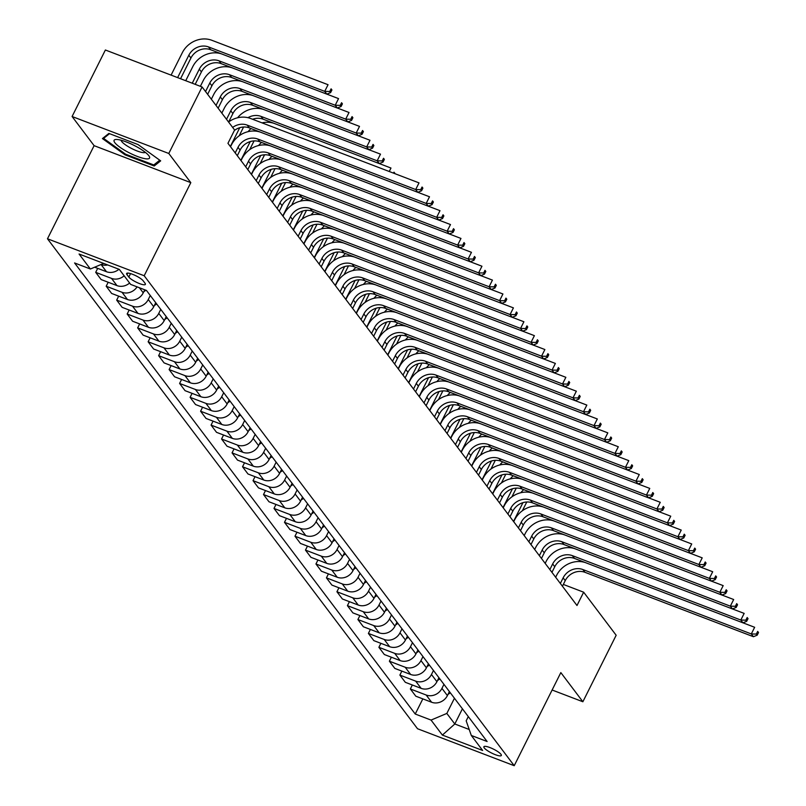 <?xml version="1.0" encoding="UTF-8"?>
<svg xmlns="http://www.w3.org/2000/svg" width="806" height="806" viewBox="0 0 806 806"><rect width="100%" height="100%" fill="white"/><g stroke="black" fill="none" stroke-linecap="round" stroke-linejoin="round"><path stroke-width="1.21" d="M500.969 754.315A9.763 2.166 -153.4 0 0 491.731 748.311A9.763 2.166 -153.4 0 0 483.872 746.749A9.763 2.166 -153.4 0 0 484.245 747.918A9.763 2.166 -153.4 0 0 493.484 753.922A9.763 2.166 -153.4 0 0 501.332 755.484A9.763 2.166 -153.4 0 0 500.969 754.315M47.483 238.778L417.518 728.735L514.218 765.7L144.183 275.743L47.483 238.778L94.111 145.664L190.81 182.64L168.786 153.472L72.087 116.507L94.111 145.664M72.087 116.507L105.385 50.002L202.084 86.967L168.786 153.472M202.084 86.967L234.606 130.018L227.947 143.317L576.995 605.508L583.655 592.198L563.334 584.431M126.975 274.614L128.829 277.062A9.46 2.096 -153.4 0 0 137.776 282.876A9.46 2.096 -153.4 0 0 145.382 284.397A9.46 2.096 -153.4 0 0 145.03 283.259L143.186 280.81A9.46 2.096 -153.4 0 0 134.229 274.997A9.46 2.096 -153.4 0 0 126.623 273.476A9.46 2.096 -153.4 0 0 126.975 274.614L127.751 273.083M103.682 263.411L90.393 269.002L74.585 262.958L415.241 714.035L422.828 698.883M90.393 269.002L79.069 254.011L119.318 269.395L130.643 284.397L146.46 290.442L487.116 741.51L471.309 735.465L482.633 750.467L442.383 735.082L431.059 720.08L415.241 714.035M552.12 690.007L582.869 701.754L616.167 635.259L583.655 592.198M582.869 701.754L560.835 672.597L514.218 765.7M190.81 182.64L144.183 275.743M471.309 735.465L466.18 720.826L468.296 716.594M462.412 708.806L454.806 723.99L469.213 729.501M144.768 289.797L143.236 292.85A12.201 10.861 142.9 0 1 127.459 299.5L111.641 293.455L106.191 286.231L108.185 282.251M150.279 295.51L148.274 299.52A12.201 10.861 142.9 0 1 132.486 306.159L116.679 300.114L118.673 296.134M155.739 302.724L153.724 306.743A12.201 10.861 142.9 0 1 137.947 313.383L122.129 307.338L116.679 300.114M160.767 309.393L158.762 313.403A12.201 10.861 142.9 0 1 142.974 320.053L127.167 314.008L129.161 310.028M166.227 316.617L164.212 320.627A12.201 10.861 142.9 0 1 148.435 327.276L132.617 321.231L127.167 314.008M171.255 323.277L169.25 327.296A12.201 10.861 142.9 0 1 153.462 333.936L137.655 327.891L139.65 323.911M176.716 330.5L174.701 334.52A12.201 10.861 142.9 0 1 158.923 341.16L143.105 335.115L137.655 327.891M181.753 337.17L179.738 341.18A12.201 10.861 142.9 0 1 163.95 347.829L148.143 341.784L150.138 337.805M187.204 344.394L185.189 348.404A12.201 10.861 142.9 0 1 169.411 355.043L153.593 348.998L148.143 341.784M192.241 351.053L190.226 355.073A12.201 10.861 142.9 0 1 174.449 361.713L158.631 355.668L160.626 351.688M197.692 358.277L195.677 362.287A12.201 10.861 142.9 0 1 179.899 368.936L164.081 362.891L158.631 355.668M202.729 364.947L200.714 368.957A12.201 10.861 142.9 0 1 184.937 375.606L169.119 369.561L171.114 365.581M208.18 372.16L206.165 376.18A12.201 10.861 142.9 0 1 190.387 382.82L174.57 376.775L169.119 369.561M213.217 378.83L211.202 382.85A12.201 10.861 142.9 0 1 195.425 389.489L179.607 383.444L181.602 379.465M218.668 386.054L216.653 390.064A12.201 10.861 142.9 0 1 200.875 396.713L185.058 390.668L179.607 383.444M223.705 392.724L221.69 396.733A12.201 10.861 142.9 0 1 205.913 403.373L190.095 397.328L192.09 393.348M229.156 399.937L227.141 403.957A12.201 10.861 142.9 0 1 211.363 410.597L195.546 404.552L190.095 397.328M234.193 406.607L232.178 410.617A12.201 10.861 142.9 0 1 216.401 417.266L200.583 411.221L202.578 407.242M239.644 413.831L237.629 417.84A12.201 10.861 142.9 0 1 221.852 424.49L206.034 418.445L200.583 411.221M244.681 420.49L242.666 424.51A12.201 10.861 142.9 0 1 226.889 431.15L211.071 425.105L213.066 421.125M250.132 427.714L248.117 431.734A12.201 10.861 142.9 0 1 232.34 438.373L216.532 432.328L211.071 425.105M255.17 434.384L253.155 438.393A12.201 10.861 142.9 0 1 237.377 445.043L221.559 438.998L223.554 435.018M260.62 441.607L258.605 445.617A12.201 10.861 142.9 0 1 242.828 452.257L227.02 446.212L221.559 438.998M265.658 448.267L263.643 452.287A12.201 10.861 142.9 0 1 247.865 458.926L232.047 452.881L234.042 448.902M271.108 455.491L269.093 459.501A12.201 10.861 142.9 0 1 253.316 466.15L237.508 460.105L232.047 452.881M276.146 462.16L274.131 466.17A12.201 10.861 142.9 0 1 258.353 472.82L242.535 466.775L244.53 462.795M281.596 469.374L279.591 473.394A12.201 10.861 142.9 0 1 263.804 480.033L247.996 473.988L242.535 466.775M286.634 476.044L284.619 480.064A12.201 10.861 142.9 0 1 268.841 486.703L253.024 480.658L255.018 476.678M292.084 483.268L290.079 487.277A12.201 10.861 142.9 0 1 274.292 493.927L258.484 487.882L253.024 480.658M297.122 489.937L295.107 493.947A12.201 10.861 142.9 0 1 279.329 500.586L263.512 494.541L265.506 490.562M302.572 497.151L300.567 501.171A12.201 10.861 142.9 0 1 284.78 507.81L268.972 501.765L263.512 494.541M307.61 503.821L305.595 507.83A12.201 10.861 142.9 0 1 289.817 514.48L274 508.435L275.995 504.455M313.06 511.044L311.056 515.054A12.201 10.861 142.9 0 1 295.268 521.704L279.46 515.659L274 508.435M318.098 517.704L316.083 521.724A12.201 10.861 142.9 0 1 300.306 528.363L284.488 522.318L286.483 518.339M323.549 524.928L321.544 528.948A12.201 10.861 142.9 0 1 305.756 535.587L289.948 529.542L284.488 522.318M328.586 531.597L326.571 535.607A12.201 10.861 142.9 0 1 310.794 542.257L294.976 536.212L296.971 532.232M334.037 538.821L332.032 542.831A12.201 10.861 142.9 0 1 316.244 549.47L300.437 543.425L294.976 536.212M339.074 545.481L337.059 549.501A12.201 10.861 142.9 0 1 321.282 556.14L305.464 550.095L307.459 546.115M344.525 552.704L342.52 556.714A12.201 10.861 142.9 0 1 326.732 563.364L310.925 557.319L305.464 550.095M349.562 559.374L347.547 563.384A12.201 10.861 142.9 0 1 331.77 570.033L315.952 563.988L317.947 560.009M355.013 566.598L353.008 570.608A12.201 10.861 142.9 0 1 337.22 577.247L321.413 571.202L315.952 563.988M360.05 573.257L358.035 577.277A12.201 10.861 142.9 0 1 342.258 583.917L326.44 577.872L328.435 573.892M365.501 580.481L363.496 584.491A12.201 10.861 142.9 0 1 347.708 591.141L331.901 585.096L326.44 577.872M370.538 587.151L368.523 591.161A12.201 10.861 142.9 0 1 352.746 597.8L336.928 591.755L338.923 587.775M375.989 594.365L373.984 598.384A12.201 10.861 142.9 0 1 358.196 605.024L342.389 598.979L336.928 591.755M381.026 601.034L379.011 605.044A12.201 10.861 142.9 0 1 363.234 611.694L347.416 605.649L349.411 601.669M386.477 608.258L384.472 612.268A12.201 10.861 142.9 0 1 368.685 618.917L352.877 612.872L347.416 605.649M391.515 614.918L389.5 618.937A12.201 10.861 142.9 0 1 373.722 625.577L357.904 619.532L359.899 615.552M396.965 622.141L394.96 626.161A12.201 10.861 142.9 0 1 379.173 632.801L363.365 626.756L357.904 619.532M402.003 628.811L399.988 632.821A12.201 10.861 142.9 0 1 384.21 639.47L368.392 633.425L370.387 629.446M407.453 636.035L405.448 640.045A12.201 10.861 142.9 0 1 389.661 646.684L373.853 640.639L368.392 633.425M412.491 642.694L410.476 646.714A12.201 10.861 142.9 0 1 394.698 653.354L378.891 647.309L380.875 643.329M417.941 649.918L415.936 653.928A12.201 10.861 142.9 0 1 400.149 660.577L384.341 654.532L378.891 647.309M422.979 656.588L420.964 660.598A12.201 10.861 142.9 0 1 405.186 667.247L389.379 661.202L391.363 657.222M428.429 663.812L426.424 667.821A12.201 10.861 142.9 0 1 410.637 674.461L394.829 668.416L389.379 661.202M433.467 670.471L431.462 674.491A12.201 10.861 142.9 0 1 415.674 681.13L399.867 675.085L401.851 671.106M438.917 677.695L436.912 681.705A12.201 10.861 142.9 0 1 421.125 688.354L405.317 682.309L399.867 675.085M443.955 684.365L441.95 688.374A12.201 10.861 142.9 0 1 426.162 695.014L410.355 688.969L412.34 684.989M449.405 691.578L447.401 695.598A12.201 10.861 142.9 0 1 431.613 702.238L415.805 696.193L410.355 688.969M454.443 698.248L446.836 713.431L454.806 723.99L442.383 735.082M107.672 264.942A12.201 10.861 142.9 0 1 101.062 264.519L106.483 271.723L94.675 267.209M129.605 283.017A12.201 10.861 142.9 0 1 116.971 285.606L101.153 279.561L95.702 272.347L97.697 268.368M118.966 269.254A12.201 10.861 142.9 0 1 106.483 271.723M124.154 275.793A12.201 10.861 142.9 0 1 111.51 278.392L95.702 272.347M137.08 286.855A12.201 10.861 142.9 0 1 121.998 292.276L106.191 286.231M431.059 720.08L446.836 713.431M102.433 138.572L125.091 154.863L154.208 165.996L160.676 160.847L138.017 144.556L108.891 133.423L102.433 138.572M155.367 163.689L154.208 165.996M125.464 154.107L125.091 154.863M232.642 127.429A15.254 13.571 142.9 0 1 247.251 125.132L415.695 189.531L419.019 182.881L250.575 118.482A22.88 20.362 -37.1 0 0 228.551 122.008M234.375 130.481A15.254 13.571 142.9 0 1 249.346 127.912L417.79 192.312L415.695 189.531L420.722 189.672L421.558 190.78L422.888 188.12L422.052 187.012L420.722 189.672M422.052 187.012L422.888 188.12M417.79 192.312L421.558 190.78M180.554 78.736L190.921 58.032A15.254 13.571 142.9 0 1 210.648 49.73L326.823 94.141L324.727 91.36L328.052 84.711L211.877 40.3A22.88 20.362 -37.1 0 0 182.287 52.753L171.094 75.119M177.622 77.618L188.826 55.251A15.254 13.571 142.9 0 1 208.553 46.95L324.727 91.36L329.745 91.501L330.591 92.609L331.921 89.95L331.085 88.841L329.745 91.501M331.085 88.841L331.921 89.95M195.193 84.328L201.409 71.925A15.254 13.571 142.9 0 1 221.136 63.614L337.311 108.034L335.215 105.254L338.54 98.604L326.853 94.131L330.591 92.609M237.296 155.709L240.107 150.107A15.254 13.571 142.9 0 1 259.834 141.796L428.278 206.195L426.183 203.414L429.507 196.765L417.82 192.302M235.201 152.928L238.012 147.327A15.254 13.571 142.9 0 1 257.739 139.025L426.183 203.414L431.21 203.555L432.046 204.664L433.376 202.004L432.54 200.896L431.21 203.555M260.227 132.073A22.88 20.362 -37.1 0 0 231.473 144.828L230.516 146.732M432.54 200.896L433.376 202.004M247.785 169.592L250.595 163.991A15.254 13.571 142.9 0 1 270.322 155.689L438.766 220.088L436.671 217.308L439.995 210.658L428.308 206.185L432.046 204.664M245.689 166.822L248.5 161.21A15.254 13.571 142.9 0 1 268.227 152.908L436.671 217.308L441.698 217.439L442.534 218.557L443.864 215.897L443.028 214.779L441.698 217.439M270.715 145.957A22.88 20.362 -37.1 0 0 241.961 158.711L241.004 160.626M443.028 214.779L443.864 215.897M438.766 220.088L442.534 218.557M258.273 183.486L261.084 177.874A15.254 13.571 142.9 0 1 280.81 169.572L449.254 233.972L447.159 231.191L450.483 224.542L438.796 220.068M256.177 180.705L258.988 175.104A15.254 13.571 142.9 0 1 278.715 166.792L447.159 231.191L452.186 231.332L453.022 232.44L454.352 229.781L453.516 228.672L452.186 231.332M281.203 159.85A22.88 20.362 -37.1 0 0 252.449 172.605L251.492 174.509M453.516 228.672L454.352 229.781M449.254 233.972L453.022 232.44M221.529 53.891A22.88 20.362 -37.1 0 0 192.775 66.646L185.733 80.711M192.261 83.209L199.314 69.145A15.254 13.571 142.9 0 1 219.041 60.843L335.215 105.254L340.243 105.385L341.079 106.503L342.409 103.843L341.573 102.725L340.243 105.385M341.573 102.725L342.409 103.843M337.311 108.034L341.079 106.503M232.017 67.775A22.88 20.362 -37.1 0 0 203.263 80.529L200.372 86.313M205.54 91.541L209.802 83.028A15.254 13.571 142.9 0 1 229.529 74.726L345.703 119.137L349.028 112.487L337.341 108.014M207.636 94.312L211.897 85.809A15.254 13.571 142.9 0 1 231.624 77.507L347.799 121.918L345.703 119.137L350.731 119.278L351.567 120.386L352.897 117.726L352.061 116.618L350.731 119.278M352.061 116.618L352.897 117.726M347.799 121.918L351.567 120.386M143.841 291.651L145.967 290.251M242.505 81.668A22.88 20.362 -37.1 0 0 213.751 94.423L211.343 99.229M216.028 105.425L220.29 96.922A15.254 13.571 142.9 0 1 240.017 88.61L356.192 133.03L359.516 126.381L347.829 121.908M218.124 108.206L222.385 99.692A15.254 13.571 142.9 0 1 242.112 91.39L358.287 135.801L356.192 133.03L361.219 133.161L362.055 134.28L363.385 131.62L362.549 130.501L361.219 133.161M362.549 130.501L363.385 131.62M358.287 135.801L362.055 134.28M268.761 197.369L271.572 191.768A15.254 13.571 142.9 0 1 291.298 183.466L459.742 247.855L457.647 245.084L460.972 238.435L449.285 233.962M266.665 194.599L269.476 188.987A15.254 13.571 142.9 0 1 289.203 180.685L457.647 245.084L462.674 245.215L463.51 246.334L464.84 243.674L464.004 242.556L462.674 245.215M291.691 173.733A22.88 20.362 -37.1 0 0 262.937 186.488L261.98 188.392M464.004 242.556L464.84 243.674M459.742 247.855L463.51 246.334M154.329 305.545L156.686 303.993M252.993 95.551A22.88 20.362 -37.1 0 0 224.239 108.306L221.831 113.112M226.516 119.308L230.778 110.805A15.254 13.571 142.9 0 1 250.505 102.503L366.68 146.914L370.004 140.264L358.317 135.791M228.713 121.887L232.874 113.586A15.254 13.571 142.9 0 1 252.6 105.274L368.775 149.694L366.68 146.914L371.707 147.055L372.543 148.163L373.873 145.503L373.037 144.395L371.707 147.055M373.037 144.395L373.873 145.503M368.775 149.694L372.543 148.163M145.04 158.681A19.828 4.403 -153.4 0 0 148.898 155.79A19.828 4.403 -153.4 0 0 135.73 146.249A19.828 4.403 -153.4 0 0 118.603 139.68A19.828 4.403 -153.4 0 0 116.296 139.468A19.828 4.403 -153.4 0 0 121.363 148.223A19.828 4.403 -153.4 0 0 145.04 158.681M121.182 140.244A13.581 3.012 -153.4 0 0 128.94 147.045A13.581 3.012 -153.4 0 0 142.44 152.536A13.581 3.012 -153.4 0 0 145.342 152.344M104.226 137.141L103.601 138.39L109.525 133.665M159.759 160.182L153.775 164.958L125.555 154.168L103.601 138.39M279.249 211.263L282.06 205.651A15.254 13.571 142.9 0 1 301.787 197.349L470.23 261.749L468.135 258.968L471.46 252.318L459.773 247.845M277.153 208.482L279.964 202.88A15.254 13.571 142.9 0 1 299.691 194.568L468.135 258.968L473.162 259.109L473.999 260.217L475.328 257.557L474.492 256.449L473.162 259.109M302.179 187.627A22.88 20.362 -37.1 0 0 273.425 200.382L272.468 202.286M474.492 256.449L475.328 257.557M289.737 225.146L292.548 219.544A15.254 13.571 142.9 0 1 312.275 211.232L480.719 275.632L478.623 272.861L481.948 266.212L470.261 261.738L473.999 260.217M287.641 222.365L290.452 216.764A15.254 13.571 142.9 0 1 310.179 208.462L478.623 272.861L483.65 272.992L484.487 274.1L485.817 271.441L484.98 270.332L483.65 272.992M312.668 201.51A22.88 20.362 -37.1 0 0 283.914 214.265L282.956 216.169M484.98 270.332L485.817 271.441M480.719 275.632L484.487 274.1M300.225 239.039L303.036 233.428A15.254 13.571 142.9 0 1 322.763 225.126L491.207 289.525L489.111 286.745L492.436 280.095L480.749 275.622M298.129 236.259L300.94 230.657A15.254 13.571 142.9 0 1 320.667 222.345L489.111 286.745L494.138 286.886L494.975 287.994L496.305 285.334L495.468 284.226L494.138 286.886M323.156 215.393A22.88 20.362 -37.1 0 0 294.402 228.158L293.444 230.063M495.468 284.226L496.305 285.334M491.207 289.525L494.975 287.994M310.713 252.923L313.524 247.321A15.254 13.571 142.9 0 1 333.251 239.009L501.695 303.409L499.599 300.628L502.924 293.978L491.237 289.515M308.617 250.142L311.428 244.54A15.254 13.571 142.9 0 1 331.155 236.239L499.599 300.628L504.627 300.769L505.463 301.877L506.793 299.217L505.956 298.109L504.627 300.769M333.644 229.287A22.88 20.362 -37.1 0 0 304.89 242.042L303.933 243.946M505.956 298.109L506.793 299.217M501.695 303.409L505.463 301.877M321.201 266.806L324.012 261.204A15.254 13.571 142.9 0 1 343.739 252.903L512.183 317.302L510.087 314.521L513.412 307.872L501.725 303.399M319.105 264.036L321.916 258.424A15.254 13.571 142.9 0 1 341.643 250.122L510.087 314.521L515.115 314.662L515.951 315.771L517.281 313.111L516.445 311.993L515.115 314.662M344.132 243.17A22.88 20.362 -37.1 0 0 315.378 255.925L314.431 257.839M516.445 311.993L517.281 313.111M512.183 317.302L515.951 315.771M164.817 319.428L167.174 317.876M230.345 146.501L239.765 127.691M239.201 135.781L243.362 127.469A15.254 13.571 142.9 0 1 243.593 127.026M247.936 117.676A15.254 13.571 142.9 0 1 260.993 116.386L377.168 160.807L380.492 154.148L368.805 149.684M252.6 119.258A15.254 13.571 142.9 0 1 263.088 119.167L379.263 163.578L377.168 160.807L382.195 160.938L383.031 162.046L384.361 159.387L383.525 158.278L382.195 160.938M383.525 158.278L384.361 159.387M263.481 109.435A22.88 20.362 -37.1 0 0 237.579 117.777M389.248 171.497L390.981 168.041L379.294 163.568L383.031 162.046M175.305 333.321L177.663 331.76M240.833 160.384L250.253 141.584M249.689 149.664L253.85 141.362A15.254 13.571 142.9 0 1 254.081 140.909M394.698 173.582L394.013 172.172L393.53 173.139M394.013 172.172L394.849 173.28M273.969 123.328A22.88 20.362 -37.1 0 0 262.051 122.865M251.039 128.557A22.88 20.362 -37.1 0 0 248.067 131.67M185.793 347.205L188.151 345.653M251.321 174.277L260.741 155.467M260.177 163.558L264.338 155.246A15.254 13.571 142.9 0 1 264.57 154.792M261.527 142.45A22.88 20.362 -37.1 0 0 258.555 145.554M196.281 361.088L198.639 359.536M261.809 188.161L271.229 169.351M270.665 177.441L274.826 169.139A15.254 13.571 142.9 0 1 275.058 168.686M272.015 156.334A22.88 20.362 -37.1 0 0 269.043 159.447M206.769 374.981L209.127 373.43M272.297 202.054L281.717 183.244M281.153 191.334L285.314 183.022A15.254 13.571 142.9 0 1 285.546 182.569M282.503 170.227A22.88 20.362 -37.1 0 0 279.531 173.33M331.689 280.7L334.5 275.088A15.254 13.571 142.9 0 1 354.227 266.786L522.671 331.185L520.575 328.405L523.9 321.755L512.213 317.282M329.594 277.919L332.404 272.317A15.254 13.571 142.9 0 1 352.131 264.005L520.575 328.405L525.603 328.546L526.439 329.654L527.769 326.994L526.933 325.886L525.603 328.546M354.62 257.064A22.88 20.362 -37.1 0 0 325.866 269.819L324.919 271.723M526.933 325.886L527.769 326.994M342.177 294.583L344.988 288.981A15.254 13.571 142.9 0 1 364.715 280.679L533.159 345.069L531.063 342.298L534.388 335.649L522.701 331.175L526.439 329.654M217.257 388.865L219.615 387.313M282.785 215.937L292.205 197.127M291.641 205.218L295.802 196.906A15.254 13.571 142.9 0 1 296.034 196.463M292.991 184.111A22.88 20.362 -37.1 0 0 290.019 187.224M340.082 291.812L342.893 286.201A15.254 13.571 142.9 0 1 362.619 277.899L531.063 342.298L536.091 342.429L536.927 343.547L538.257 340.888L537.421 339.769L536.091 342.429M365.108 270.947A22.88 20.362 -37.1 0 0 336.354 283.702L335.407 285.606M537.421 339.769L538.257 340.888M352.665 308.476L355.476 302.865A15.254 13.571 142.9 0 1 375.203 294.563L543.647 358.962L541.551 356.181L544.876 349.532L533.189 345.059L536.927 343.547M227.745 402.758L230.103 401.207M293.273 229.831L302.693 211.021M302.129 219.101L306.29 210.799A15.254 13.571 142.9 0 1 306.522 210.346M303.479 197.994A22.88 20.362 -37.1 0 0 300.507 201.107M350.57 305.696L353.381 300.094A15.254 13.571 142.9 0 1 373.107 291.782L541.551 356.181L546.579 356.323L547.415 357.431L548.745 354.771L547.909 353.663L546.579 356.323M375.596 284.84A22.88 20.362 -37.1 0 0 346.842 297.595L345.895 299.5M547.909 353.663L548.745 354.771M543.647 358.962L547.415 357.431M238.233 416.642L240.591 415.09M303.761 243.714L313.181 224.904M312.617 232.994L316.778 224.683A15.254 13.571 142.9 0 1 317.01 224.239M313.967 211.887A22.88 20.362 -37.1 0 0 310.995 214.99M363.153 322.36L365.964 316.758A15.254 13.571 142.9 0 1 385.691 308.446L554.135 372.846L552.039 370.075L555.374 363.425L543.677 358.952M361.058 319.579L363.869 313.977A15.254 13.571 142.9 0 1 383.596 305.675L552.039 370.075L557.067 370.206L557.903 371.314L559.233 368.654L558.397 367.546L557.067 370.206M386.084 298.724A22.88 20.362 -37.1 0 0 357.33 311.479L356.383 313.383M558.397 367.546L559.233 368.654M554.135 372.846L557.903 371.314M248.722 430.535L251.079 428.973M314.249 257.598L323.669 238.798M323.105 246.878L327.266 238.576A15.254 13.571 142.9 0 1 327.498 238.123M324.455 225.771A22.88 20.362 -37.1 0 0 321.483 228.884M373.641 336.253L376.452 330.641A15.254 13.571 142.9 0 1 396.179 322.34L564.623 386.739L562.528 383.958L565.862 377.309L554.165 372.835M371.546 333.472L374.357 327.871A15.254 13.571 142.9 0 1 394.084 319.559L562.528 383.958L567.555 384.099L568.391 385.208L569.721 382.548L568.885 381.44L567.555 384.099M396.572 312.607A22.88 20.362 -37.1 0 0 367.818 325.372L366.871 327.276M568.885 381.44L569.721 382.548M564.623 386.739L568.391 385.208M259.21 444.418L261.577 442.867M324.737 271.491L334.158 252.681M333.593 260.771L337.754 252.459A15.254 13.571 142.9 0 1 337.986 252.006M334.943 239.664A22.88 20.362 -37.1 0 0 331.971 242.767M384.13 350.136L386.94 344.535A15.254 13.571 142.9 0 1 406.667 336.223L575.111 400.622L573.016 397.842L576.35 391.192L564.653 386.729M382.034 347.356L384.845 341.754A15.254 13.571 142.9 0 1 404.572 333.452L573.016 397.842L578.043 397.983L578.879 399.091L580.209 396.431L579.373 395.323L578.043 397.983M407.06 326.501A22.88 20.362 -37.1 0 0 378.306 339.255L377.359 341.16M579.373 395.323L580.209 396.431M394.618 364.02L397.429 358.418A15.254 13.571 142.9 0 1 417.155 350.116L585.599 414.516L583.504 411.735L586.839 405.086L575.141 400.612L578.879 399.091M269.698 458.302L272.065 456.75M335.225 285.374L344.646 266.564M344.081 274.655L348.242 266.353A15.254 13.571 142.9 0 1 348.474 265.899M345.431 253.547A22.88 20.362 -37.1 0 0 342.459 256.661M392.522 361.249L395.333 355.637A15.254 13.571 142.9 0 1 415.06 347.336L583.504 411.735L588.531 411.876L589.367 412.984L590.697 410.325L589.861 409.206L588.531 411.876M417.548 340.384A22.88 20.362 -37.1 0 0 388.794 353.139L387.847 355.053M589.861 409.206L590.697 410.325M585.599 414.516L589.367 412.984M405.116 377.913L407.917 372.312A15.254 13.571 142.9 0 1 427.643 364L596.087 428.399L593.992 425.618L597.327 418.969L585.63 414.506M403.01 375.133L405.821 369.531A15.254 13.571 142.9 0 1 425.548 361.229L593.992 425.618L599.019 425.759L599.855 426.868L601.185 424.208L600.349 423.1L599.019 425.759M428.036 354.277A22.88 20.362 -37.1 0 0 399.282 367.032L398.335 368.936M600.349 423.1L601.185 424.208M596.087 428.399L599.855 426.868M415.604 391.797L418.405 386.195A15.254 13.571 142.9 0 1 438.132 377.893L606.575 442.282L604.48 439.512L607.815 432.862L596.118 428.389M413.498 389.026L416.309 383.414A15.254 13.571 142.9 0 1 436.036 375.112L604.48 439.512L609.507 439.643L610.343 440.761L611.673 438.101L610.837 436.983L609.507 439.643M438.524 368.161A22.88 20.362 -37.1 0 0 409.77 380.916L408.823 382.82M610.837 436.983L611.673 438.101M606.575 442.282L610.343 440.761M426.092 405.69L428.893 400.078A15.254 13.571 142.9 0 1 448.62 391.776L617.064 456.176L614.968 453.395L618.303 446.746L606.606 442.272M423.986 402.909L426.797 397.308A15.254 13.571 142.9 0 1 446.524 388.996L614.968 453.395L619.995 453.536L620.832 454.644L622.161 451.985L621.325 450.876L619.995 453.536M449.013 382.054A22.88 20.362 -37.1 0 0 420.258 394.809L419.311 396.713M621.325 450.876L622.161 451.985M617.064 456.176L620.832 454.644M436.58 419.573L439.381 413.972A15.254 13.571 142.9 0 1 459.108 405.66L627.552 470.059L625.456 467.289L628.791 460.639L617.094 456.166M434.474 416.793L437.285 411.191A15.254 13.571 142.9 0 1 457.012 402.889L625.456 467.289L630.483 467.42L631.32 468.538L632.65 465.868L631.813 464.76L630.483 467.42M459.501 395.937A22.88 20.362 -37.1 0 0 430.747 408.692L429.8 410.597M631.813 464.76L632.65 465.868M447.068 433.467L449.869 427.855A15.254 13.571 142.9 0 1 469.596 419.553L638.04 483.953L635.944 481.172L639.279 474.522L627.582 470.049L631.32 468.538M444.962 430.686L447.773 425.084A15.254 13.571 142.9 0 1 467.5 416.773L635.944 481.172L640.972 481.313L641.808 482.421L643.138 479.761L642.301 478.653L640.972 481.313M469.989 409.821A22.88 20.362 -37.1 0 0 441.235 422.586L440.288 424.49M642.301 478.653L643.138 479.761M457.556 447.35L460.357 441.748A15.254 13.571 142.9 0 1 480.084 433.437L648.528 497.836L646.432 495.055L649.767 488.406L638.07 483.943L641.808 482.421M455.45 444.569L458.261 438.968A15.254 13.571 142.9 0 1 477.988 430.666L646.432 495.055L651.46 495.196L652.296 496.305L653.636 493.645L652.789 492.537L651.46 495.196M480.477 423.714A22.88 20.362 -37.1 0 0 451.723 436.469L450.776 438.373M652.789 492.537L653.636 493.645M648.528 497.836L652.296 496.305M468.044 461.234L470.845 455.632A15.254 13.571 142.9 0 1 490.572 447.33L659.016 511.729L656.92 508.949L660.255 502.299L648.558 497.826M465.939 458.463L468.749 452.851A15.254 13.571 142.9 0 1 488.476 444.549L656.92 508.949L661.948 509.09L662.784 510.198L664.124 507.538L663.278 506.42L661.948 509.09M490.975 437.598A22.88 20.362 -37.1 0 0 462.221 450.353L461.264 452.267M663.278 506.42L664.124 507.538M659.016 511.729L662.784 510.198M478.532 475.127L481.333 469.525A15.254 13.571 142.9 0 1 501.06 461.213L669.504 525.613L667.408 522.832L670.743 516.183L659.046 511.719M476.427 472.346L479.238 466.745A15.254 13.571 142.9 0 1 498.964 458.443L667.408 522.832L672.436 522.973L673.272 524.081L674.612 521.422L673.766 520.313L672.436 522.973M501.463 451.491A22.88 20.362 -37.1 0 0 472.709 464.246L471.752 466.15M673.766 520.313L674.612 521.422M669.504 525.613L673.272 524.081M489.02 489.01L491.821 483.409A15.254 13.571 142.9 0 1 511.548 475.107L679.992 539.496L677.896 536.725L681.231 530.076L669.534 525.603M486.915 486.24L489.726 480.628A15.254 13.571 142.9 0 1 509.452 472.326L677.896 536.725L682.924 536.856L683.76 537.975L685.1 535.315L684.254 534.197L682.924 536.856M511.951 465.374A22.88 20.362 -37.1 0 0 483.197 478.129L482.24 480.033M684.254 534.197L685.1 535.315M679.992 539.496L683.76 537.975M499.508 502.904L502.309 497.292A15.254 13.571 142.9 0 1 522.036 488.99L690.48 553.39L688.384 550.609L691.719 543.959L680.022 539.486M497.403 500.123L500.214 494.521A15.254 13.571 142.9 0 1 519.941 486.209L688.384 550.609L693.412 550.75L694.248 551.858L695.588 549.198L694.742 548.09L693.412 550.75M522.439 479.268A22.88 20.362 -37.1 0 0 493.685 492.023L492.728 493.927M694.742 548.09L695.588 549.198M509.997 516.787L512.797 511.185A15.254 13.571 142.9 0 1 532.524 502.873L700.968 567.273L698.873 564.502L702.207 557.853L690.51 553.379L694.248 551.858M507.901 514.006L510.702 508.405A15.254 13.571 142.9 0 1 530.429 500.103L698.873 564.502L703.9 564.633L704.736 565.752L706.076 563.082L705.23 561.973L703.9 564.633M532.927 493.151A22.88 20.362 -37.1 0 0 504.173 505.906L503.216 507.81M705.23 561.973L706.076 563.082M700.968 567.273L704.736 565.752M520.485 530.68L523.285 525.069A15.254 13.571 142.9 0 1 543.012 516.767L711.456 581.166L709.361 578.386L712.695 571.736L700.998 567.263M518.389 527.9L521.19 522.298A15.254 13.571 142.9 0 1 540.917 513.986L709.361 578.386L714.388 578.527L715.224 579.635L716.564 576.975L715.718 575.867L714.388 578.527M543.415 507.034A22.88 20.362 -37.1 0 0 514.661 519.799L513.704 521.704M715.718 575.867L716.564 576.975M711.456 581.166L715.224 579.635M530.973 544.564L533.774 538.962A15.254 13.571 142.9 0 1 553.51 530.65L721.944 595.05L719.849 592.269L723.183 585.619L711.486 581.156M528.877 541.783L531.678 536.181A15.254 13.571 142.9 0 1 551.405 527.88L719.849 592.269L724.876 592.41L725.712 593.518L727.052 590.858L726.206 589.75L724.876 592.41M553.903 520.928A22.88 20.362 -37.1 0 0 525.149 533.683L524.192 535.587M726.206 589.75L727.052 590.858M721.944 595.05L725.712 593.518M541.461 558.447L544.262 552.845A15.254 13.571 142.9 0 1 563.999 544.544L732.442 608.943L730.337 606.162L733.672 599.513L721.975 595.04M539.365 555.677L542.166 550.065A15.254 13.571 142.9 0 1 561.893 541.763L730.337 606.162L735.364 606.303L736.2 607.412L737.54 604.752L736.694 603.634L735.364 606.303M564.391 534.811A22.88 20.362 -37.1 0 0 535.637 547.566L534.68 549.48M736.694 603.634L737.54 604.752M551.949 572.341L554.75 566.739A15.254 13.571 142.9 0 1 574.487 558.427L742.931 622.826L740.825 620.046L744.16 613.396L732.463 608.933L736.2 607.412M549.853 569.56L552.654 563.958A15.254 13.571 142.9 0 1 572.381 555.656L740.825 620.046L745.852 620.187L746.688 621.295L748.028 618.635L747.182 617.527L745.852 620.187M574.88 548.705A22.88 20.362 -37.1 0 0 546.125 561.46L545.168 563.364M747.182 617.527L748.028 618.635M562.437 586.224L565.238 580.622A15.254 13.571 142.9 0 1 584.975 572.32L753.419 636.71L751.313 633.939L754.648 627.29L742.951 622.816L746.688 621.295M560.341 583.453L563.142 577.842A15.254 13.571 142.9 0 1 582.869 569.54L751.313 633.939L756.34 634.07L757.177 635.188L758.517 632.529L757.67 631.41L756.34 634.07M585.368 562.588A22.88 20.362 -37.1 0 0 556.614 575.343L555.656 577.247M757.67 631.41L758.517 632.529M753.419 636.71L757.177 635.188M280.186 472.195L282.553 470.644M345.714 299.268L355.134 280.458M354.569 288.548L358.73 280.236A15.254 13.571 142.9 0 1 358.962 279.783M355.92 267.441A22.88 20.362 -37.1 0 0 352.947 270.544M290.674 486.078L293.041 484.527M356.202 313.151L365.622 294.341M365.058 302.431L369.219 294.119A15.254 13.571 142.9 0 1 369.46 293.676M366.408 281.324A22.88 20.362 -37.1 0 0 363.435 284.437M301.162 499.972L303.53 498.42M366.69 327.045L376.11 308.235M375.546 316.315L379.707 308.013A15.254 13.571 142.9 0 1 379.948 307.56M376.896 295.208A22.88 20.362 -37.1 0 0 373.924 298.321M311.65 513.855L314.018 512.304M377.178 340.928L386.598 322.118M386.034 330.208L390.195 321.896A15.254 13.571 142.9 0 1 390.436 321.453M387.394 309.101A22.88 20.362 -37.1 0 0 384.412 312.204M322.138 527.749L324.506 526.187M387.666 354.811L397.086 336.011M396.522 344.091L400.683 335.79A15.254 13.571 142.9 0 1 400.925 335.336M397.882 322.984A22.88 20.362 -37.1 0 0 394.9 326.098M332.626 541.632L334.994 540.08M398.154 368.705L407.574 349.895M407.01 357.985L411.171 349.673A15.254 13.571 142.9 0 1 411.413 349.22M408.37 336.878A22.88 20.362 -37.1 0 0 405.388 339.981M343.114 555.525L345.482 553.964M408.642 382.588L418.062 363.788M417.498 371.868L421.659 363.566A15.254 13.571 142.9 0 1 421.901 363.113M418.858 350.761A22.88 20.362 -37.1 0 0 415.876 353.874M353.602 569.409L355.97 567.857M419.13 396.481L428.55 377.671M427.986 385.762L432.147 377.45A15.254 13.571 142.9 0 1 432.389 376.996M429.346 364.655A22.88 20.362 -37.1 0 0 426.364 367.758M364.09 583.292L366.458 581.741M429.618 410.365L439.038 391.555M438.474 399.645L442.635 391.333A15.254 13.571 142.9 0 1 442.877 390.89M439.834 378.538A22.88 20.362 -37.1 0 0 436.852 381.651M374.578 597.186L376.946 595.634M440.106 424.258L449.526 405.448M448.972 413.528L453.123 405.227A15.254 13.571 142.9 0 1 453.365 404.773M450.322 392.421A22.88 20.362 -37.1 0 0 447.34 395.534M385.067 611.069L387.434 609.517M450.594 438.142L460.014 419.332M459.46 427.422L463.611 419.11A15.254 13.571 142.9 0 1 463.853 418.667M460.81 406.315A22.88 20.362 -37.1 0 0 457.828 409.428M395.555 624.962L397.922 623.401M461.082 452.025L470.503 433.225M469.948 441.305L474.099 433.003A15.254 13.571 142.9 0 1 474.341 432.55M471.298 420.198A22.88 20.362 -37.1 0 0 468.316 423.311M406.043 638.846L408.41 637.294M471.57 465.918L480.991 447.108M480.436 455.199L484.587 446.887A15.254 13.571 142.9 0 1 484.829 446.433M481.787 434.091A22.88 20.362 -37.1 0 0 478.804 437.195M416.531 652.739L418.898 651.177M482.059 479.802L491.479 461.002M490.925 469.082L495.086 460.78A15.254 13.571 142.9 0 1 495.317 460.327M492.275 447.975A22.88 20.362 -37.1 0 0 489.292 451.088M427.019 666.622L429.386 665.071M492.547 493.695L501.967 474.885M501.413 482.975L505.574 474.663A15.254 13.571 142.9 0 1 505.805 474.21M502.763 461.868A22.88 20.362 -37.1 0 0 499.78 464.971M437.507 680.506L439.875 678.954M503.035 507.579L512.455 488.768M511.901 496.859L516.062 488.547A15.254 13.571 142.9 0 1 516.293 488.104M513.251 475.752A22.88 20.362 -37.1 0 0 510.269 478.865M447.995 694.399L450.363 692.848M513.523 521.472L522.943 502.662M522.389 510.742L526.55 502.44A15.254 13.571 142.9 0 1 526.781 501.987M523.739 489.635A22.88 20.362 -37.1 0 0 520.757 492.748M143.236 292.85L139.367 287.732M153.724 306.743L148.274 299.52M164.212 320.627L158.762 313.403M174.701 334.52L169.25 327.296M185.189 348.404L179.738 341.18M195.677 362.287L190.226 355.073M206.165 376.18L200.714 368.957M216.653 390.064L211.202 382.85M227.141 403.957L221.69 396.733M237.629 417.84L232.178 410.617M248.117 431.734L242.666 424.51M258.605 445.617L253.155 438.393M269.093 459.501L263.643 452.287M279.591 473.394L274.131 466.17M290.079 487.277L284.619 480.064M300.567 501.171L295.107 493.947M311.056 515.054L305.595 507.83M321.544 528.948L316.083 521.724M332.032 542.831L326.571 535.607M342.52 556.714L337.059 549.501M353.008 570.608L347.547 563.384M363.496 584.491L358.035 577.277M373.984 598.384L368.523 591.161M384.472 612.268L379.011 605.044M394.96 626.161L389.5 618.937M405.448 640.045L399.988 632.821M415.936 653.928L410.476 646.714M426.424 667.821L420.964 660.598M436.912 681.705L431.462 674.491M447.401 695.598L441.95 688.374M116.971 285.606L111.51 278.392M127.459 299.5L121.998 292.276M137.947 313.383L132.486 306.159M148.435 327.276L142.974 320.053M158.923 341.16L153.462 333.936M169.411 355.043L163.95 347.829M179.899 368.936L174.449 361.713M190.387 382.82L184.937 375.606M200.875 396.713L195.425 389.489M211.363 410.597L205.913 403.373M221.852 424.49L216.401 417.266M232.34 438.373L226.889 431.15M242.828 452.257L237.377 445.043M253.316 466.15L247.865 458.926M263.804 480.033L258.353 472.82M274.292 493.927L268.841 486.703M284.78 507.81L279.329 500.586M295.268 521.704L289.817 514.48M305.756 535.587L300.306 528.363M316.244 549.47L310.794 542.257M326.732 563.364L321.282 556.14M337.22 577.247L331.77 570.033M347.708 591.141L342.258 583.917M358.196 605.024L352.746 597.8M368.685 618.917L363.234 611.694M379.173 632.801L373.722 625.577M389.661 646.684L384.21 639.47M400.149 660.577L394.698 653.354M410.637 674.461L405.186 667.247M421.125 688.354L415.674 681.13M431.613 702.238L426.162 695.014M130.552 273.607L128.829 277.062M247.251 125.132L249.346 127.912M188.826 55.251L190.921 58.032M208.553 46.95L210.648 49.73M238.012 147.327L240.107 150.107M257.739 139.025L259.834 141.796M248.5 161.21L250.595 163.991M268.227 152.908L270.322 155.689M258.988 175.104L261.084 177.874M278.715 166.792L280.81 169.572M199.314 69.145L201.409 71.925M219.041 60.843L221.136 63.614M209.802 83.028L211.897 85.809M229.529 74.726L231.624 77.507M220.29 96.922L222.385 99.692M240.017 88.61L242.112 91.39M269.476 188.987L271.572 191.768M289.203 180.685L291.298 183.466M230.778 110.805L232.874 113.586M250.505 102.503L252.6 105.274M279.964 202.88L282.06 205.651M299.691 194.568L301.787 197.349M290.452 216.764L292.548 219.544M310.179 208.462L312.275 211.232M300.94 230.657L303.036 233.428M320.667 222.345L322.763 225.126M311.428 244.54L313.524 247.321M331.155 236.239L333.251 239.009M321.916 258.424L324.012 261.204M341.643 250.122L343.739 252.903M260.993 116.386L263.088 119.167M332.404 272.317L334.5 275.088M352.131 264.005L354.227 266.786M342.893 286.201L344.988 288.981M362.619 277.899L364.715 280.679M353.381 300.094L355.476 302.865M373.107 291.782L375.203 294.563M363.869 313.977L365.964 316.758M383.596 305.675L385.691 308.446M374.357 327.871L376.452 330.641M394.084 319.559L396.179 322.34M384.845 341.754L386.94 344.535M404.572 333.452L406.667 336.223M395.333 355.637L397.429 358.418M415.06 347.336L417.155 350.116M405.821 369.531L407.917 372.312M425.548 361.229L427.643 364M416.309 383.414L418.405 386.195M436.036 375.112L438.132 377.893M426.797 397.308L428.893 400.078M446.524 388.996L448.62 391.776M437.285 411.191L439.381 413.972M457.012 402.889L459.108 405.66M447.773 425.084L449.869 427.855M467.5 416.773L469.596 419.553M458.261 438.968L460.357 441.748M477.988 430.666L480.084 433.437M468.749 452.851L470.845 455.632M488.476 444.549L490.572 447.33M479.238 466.745L481.333 469.525M498.964 458.443L501.06 461.213M489.726 480.628L491.821 483.409M509.452 472.326L511.548 475.107M500.214 494.521L502.309 497.292M519.941 486.209L522.036 488.99M510.702 508.405L512.797 511.185M530.429 500.103L532.524 502.873M521.19 522.298L523.285 525.069M540.917 513.986L543.012 516.767M531.678 536.181L533.774 538.962M551.405 527.88L553.51 530.65M542.166 550.065L544.262 552.845M561.893 541.763L563.999 544.544M552.654 563.958L554.75 566.739M572.381 555.656L574.487 558.427M563.142 577.842L565.238 580.622M582.869 569.54L584.975 572.32"/></g></svg>
